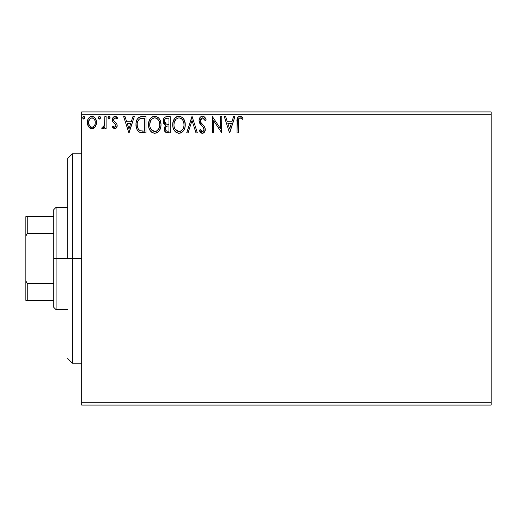 <?xml version="1.0" encoding="UTF-8"?>
<svg xmlns="http://www.w3.org/2000/svg" width="517" height="517" viewBox="0 0 517 517"><rect width="100%" height="100%" fill="white"/><g stroke="black" fill="none" stroke-linecap="round" stroke-linejoin="round"><path stroke-width="0.78" d="M81.686 405.069L491.15 405.069L81.686 405.069L81.686 114.257L491.15 114.257L491.15 402.743L81.686 402.743L81.686 405.069M95.296 126.723L96.227 124.707L96.446 121.443L95.393 118.464L93.932 116.939L91.916 116.377L89.893 116.939L88.439 118.464L87.586 120.403L87.341 123.059L87.993 125.76L89.183 127.525L90.908 128.559L92.924 128.559L94.65 127.512L95.296 126.723L96.511 122.503C96.543 119.123 95.012 117.081 91.916 116.377C88.821 117.081 87.289 119.123 87.321 122.503L88.543 126.73L91.916 128.694L95.296 126.723M104.861 116.584L106.114 116.584L104.861 116.584L104.576 125.075L103.917 126.594L103.096 127.208L102.327 127.02L101.733 128.287L103.426 128.5L104.861 126.73L104.861 128.487L106.114 128.487L106.114 116.584L106.114 128.487L106.114 116.584L104.861 116.584L104.667 124.668L102.889 127.234L102.327 127.02L101.733 128.287L102.683 128.694L104.861 126.73L104.861 128.487L106.114 128.487L104.861 128.487M114.793 128.694L116.616 127.654L117.159 125.101L116.48 123.266L113.927 120.888L113.727 119.084L115.162 117.837L116.881 119.091L117.598 117.986L116.519 116.836L115.02 116.377L113.023 117.527L112.376 119.815L112.939 121.902L115.847 125.069L115.853 126.18L115.239 127.072L114.212 127.104L113.113 125.98L112.376 127.001L113.404 128.126L114.793 128.694C116.415 128.358 117.21 127.318 117.178 125.573L116.777 123.737L113.927 120.888L113.63 119.75L115.162 117.837L116.881 119.091L117.598 117.986L115.02 116.377C113.249 116.752 112.363 117.902 112.376 119.815L112.79 121.65L115.627 124.552L115.924 125.631L114.716 127.234L113.113 125.98L112.376 127.001L114.793 128.694M141.852 116.59L138.782 117.443L136.999 119.653L136.042 123.091L136.326 127.66L137.238 129.967L139.403 132.152L141.555 132.766L145.994 132.869L145.994 116.584L142.207 116.584C137.865 117.172 135.784 119.821 135.971 124.519C135.784 127.861 137.011 130.446 139.648 132.281L145.994 132.869L145.994 116.584L145.994 132.869L143.526 132.869M166.539 116.603L170.209 116.584L166.119 116.668L164.632 117.417L163.637 118.761L163.262 122.497L164.109 124.242L165.686 125.366L164.244 127.854L164.374 130.387L165.989 132.526L170.209 132.869L170.209 116.584L170.209 132.869L170.209 116.584L166.959 116.584C164.412 116.978 163.126 118.516 163.113 121.204L165.686 125.366L164.16 128.836C164.18 131.402 165.434 132.746 167.909 132.869L170.209 132.869L167.909 132.869M188.072 132.869L186.708 132.869L191.923 116.584L186.708 132.869L188.072 132.869L192.033 120.513L195.988 132.869L197.352 132.869L192.137 116.584L197.352 132.869L192.137 116.584L186.708 132.869L188.072 132.869L192.033 120.513L195.988 132.869L197.352 132.869L195.988 132.869M220.533 116.584L220.533 128.701L212.39 116.584L212.39 132.869L213.637 132.869L213.637 120.726L221.78 132.869L221.78 116.584L220.533 116.584L221.78 116.584L220.533 116.584L220.533 128.701L212.39 116.584L212.39 132.869L213.637 132.869L213.637 120.726L221.78 132.869L221.78 116.584L221.522 132.869M238.279 122.038L238.415 119.524L239.184 118.135L240.444 117.902L242.441 119.298L243.08 118.044L241.743 116.752L240.004 116.163L238.324 116.752L237.348 118.264L237.025 132.869L238.279 132.869L238.279 122.038C237.898 120.041 238.479 118.639 240.017 117.837L242.441 119.298L243.08 118.044L240.004 116.163C237.516 117.01 236.521 118.916 237.025 121.87L237.025 132.869L238.279 132.869L238.337 120.151M233.574 116.584L234.938 116.584L229.716 132.869L234.938 116.584L233.574 116.584L231.9 121.805L227.325 121.805L225.651 116.584L224.288 116.584L229.509 132.869L234.938 116.584L233.574 116.584L231.9 121.805L227.325 121.805L225.651 116.584L224.288 116.584L229.509 132.869L224.288 116.584L225.651 116.584M202.464 116.163L200.99 116.577L199.898 117.656L199.026 120.571L199.833 123.466L203.278 127.453L203.989 128.985L203.633 130.943L202.761 131.576L201.636 131.408L200.215 129.528L199.232 130.53L200.441 132.365L202.38 133.289L204.59 132.016L205.249 128.843L204.525 126.801L200.686 122.193L200.422 119.614L201.197 118.367L202.554 117.837L204.176 118.826L205.107 120.551L206.121 119.724L204.338 116.868L202.464 116.163C200.195 116.661 199.045 118.128 199.026 120.571L201.733 125.831L203.278 127.453L204.034 129.554L202.393 131.615L200.215 129.528L199.232 130.53L202.38 133.289C204.338 132.863 205.307 131.596 205.288 129.489L204.648 127.008L200.686 122.193L200.279 120.597L202.554 117.837L205.107 120.551L206.121 119.724C205.579 117.734 204.357 116.551 202.464 116.163L202.076 116.189M185.248 124.655L184.42 120.377L182.837 117.934L180.407 116.37L177.512 116.377L175.095 117.973L173.531 120.435L172.736 124.002L173.059 127.66L174.229 130.362L176.258 132.481L178.32 133.237L180.504 133.056L182.152 132.158L183.787 130.265L184.899 127.563L185.248 124.655C185.306 120.015 183.212 117.191 178.96 116.163C174.72 117.223 172.639 120.08 172.717 124.733C172.633 129.431 174.752 132.281 179.056 133.289C183.276 132.178 185.338 129.302 185.248 124.655L185.222 123.925M161.026 124.655L160.199 120.377L158.616 117.934L156.186 116.37L153.297 116.377L150.874 117.973L149.31 120.435L148.521 124.002L148.844 127.66L150.008 130.362L152.037 132.481L154.105 133.237L156.283 133.056L157.931 132.158L159.566 130.265L160.677 127.563L161.026 124.655C161.084 120.015 158.99 117.191 154.745 116.163C150.499 117.223 148.418 120.08 148.495 124.733C148.418 129.431 150.531 132.281 154.841 133.289C159.055 132.178 161.117 129.302 161.026 124.655M132.94 116.584L134.304 116.584L129.082 132.869L134.304 116.584L132.94 116.584L131.266 121.805L126.691 121.805L125.017 116.584L123.653 116.584L128.875 132.869L134.304 116.584L132.94 116.584L131.266 121.805L126.691 121.805L125.017 116.584L123.653 116.584L128.875 132.869L123.653 116.584L125.017 116.584M110.082 117.734L109.158 116.383L108.008 117.495L108.253 118.626L108.919 119.078L109.824 118.632L110.082 117.734L109.035 116.377L107.995 117.734L109.035 119.091L110.082 117.734M100.479 117.734L99.548 116.383L98.404 117.495L98.65 118.626L99.316 119.078L100.22 118.632L100.479 117.734L99.432 116.377L98.392 117.734L99.432 119.091L100.479 117.734M84.82 117.734L83.89 116.383L82.746 117.495L82.991 118.626L83.657 119.078L84.562 118.632L84.82 117.734L83.773 116.377L82.733 117.734L83.773 119.091L84.82 117.734M491.15 111.93L81.686 111.93L81.686 402.743L491.15 402.743L491.15 405.069L491.15 114.257L81.686 114.257L81.686 111.93L491.15 111.93L491.15 114.257L491.15 111.93M238.279 132.869L237.025 132.869M237.032 121.081L237.057 120.325M237.064 120.222L237.129 119.421M237.148 119.253L237.206 118.845M237.393 118.141L237.646 117.579M237.956 117.126L238.292 116.777M239.132 116.299L239.455 116.215M240.463 116.209L240.922 116.325M243.08 118.044L242.441 119.298L241.685 118.651M241.523 118.529L240.017 117.837L238.796 118.561M240.838 118.07L239.856 117.85M238.595 118.923L238.415 119.524M238.395 119.64L238.35 120.015M240.231 117.857L240.644 117.979M239.552 116.196L239.106 116.306M229.619 128.94L227.861 123.473L231.364 123.473L229.619 128.94L227.861 123.473L231.364 123.473L229.619 128.94M213.637 132.869L212.39 132.869L212.674 116.584M202.806 116.189L203.136 116.247M203.465 116.351L204.053 116.661M205.1 117.727L205.553 118.477M205.579 118.522L205.85 119.072M205.856 119.097L205.559 118.49M206.121 119.724L205.107 120.551M205.1 120.545L204.913 120.099M204.906 120.093L204.189 118.845M202.8 117.857L202.063 117.902M201.591 118.089L201.197 118.367M200.861 118.729L200.635 119.091M200.312 120.099L200.977 122.684M200.518 121.818L200.686 122.193L200.518 121.818M201.32 123.162L201.636 123.563M202.186 124.19L202.761 124.791M203.2 125.237L203.627 125.696M205.288 129.489L205.281 129.819M205.249 130.161L204.596 132.009M203.633 132.934L203.31 133.102M202.709 133.263L203.039 133.199M201.83 133.224L201.333 133.043M199.232 130.53L200.215 129.528L200.402 129.877M201.055 130.879L201.636 131.408L201.055 130.879M202.005 131.564L202.761 131.576M203.944 130.284L203.989 128.992M203.44 127.68L202.91 127.033M200.712 124.707L200.247 124.106M199.491 122.787L199.239 122.07M199.077 119.795L199.039 120.183M199.51 118.322L200.383 117.068M200.984 116.584L202.057 116.189M185.222 125.405L185.164 126.103M185.047 126.846L184.724 128.171M184.517 128.759L183.787 130.265M183.373 130.885L182.915 131.441M182.178 132.132L181.81 132.404M181.448 132.636L180.498 133.063M176.245 132.475L175.56 131.951M175.114 131.512L174.235 130.374M173.525 129.037L173.059 127.66M173.021 127.492L172.736 125.469M172.801 123.272L172.917 122.49M173.273 121.114L173.525 120.455M174.216 119.123L174.623 118.542M175.095 117.973L176.724 116.693M177.512 116.377L178.216 116.222M178.236 116.215L178.96 116.163M179.709 116.215L180.394 116.37M181.881 117.088L182.837 117.934M183.309 118.49L183.716 119.065M183.91 119.375L184.42 120.383M184.556 120.72L184.892 121.754M185.164 123.195L185.105 122.8M183.806 122.716L183.994 124.662C184.071 128.397 182.404 130.717 179.005 131.615L176.795 130.911L175.166 129.231L179.005 131.615C175.586 130.756 173.912 128.462 173.97 124.739C173.893 120.978 175.567 118.677 179.005 117.837L180.776 118.257L179.005 117.837C182.391 118.684 184.052 120.959 183.994 124.662L183.929 123.518M182.107 119.298L182.876 120.325M183.354 128.126L183.722 127.001L182.824 129.179L181.215 130.891M173.97 124.739L174.248 122.393L173.97 124.739M174.035 125.909L173.983 125.327M177.286 118.225L177.842 118.012M174.248 122.393L176.11 119.039L174.895 120.655M181.448 118.684L182.087 119.278M179.005 131.615L179.593 131.57L179.005 131.615M179.819 131.525L180.491 131.299M182.831 129.166L183.063 128.759M167.514 132.863L167.12 132.824M166.351 132.669L165.989 132.526M165.078 131.79L164.658 131.118M164.496 130.749L164.374 130.394M164.361 130.342L164.212 129.638M165.097 125.069L163.126 120.784M163.165 120.371L163.333 119.543M163.34 119.53L163.63 118.768M163.708 118.626L164.07 118.038M164.632 117.417L165.317 116.952M163.113 121.204L163.126 121.534M163.734 123.712L164.109 124.242M164.878 123.02L165.498 123.686L164.484 122.141L164.58 119.989L164.367 121.204C164.484 119.207 165.537 118.225 167.527 118.251L168.962 118.251L168.962 124.306L166.332 124.119L168.329 124.306L166.332 124.119L164.367 121.204L164.432 121.941M167.204 131.176L167.663 131.202C166.164 131.131 165.414 130.329 165.408 128.804C165.479 126.911 166.448 125.967 168.322 125.98L168.962 125.98L168.962 131.202L167.191 131.169L165.951 130.568L166.597 131.021M165.408 128.804L165.705 127.344L165.408 128.804M168.322 125.98L167.159 126.09L168.962 125.98L168.962 131.202L167.663 131.202M166.616 126.29L167.159 126.09M165.892 123.938L165.498 123.692M165.821 118.516L166.577 118.315M164.58 119.989L164.826 119.466M165.951 130.568L165.524 129.735M165.705 127.344L166.157 126.652M161.007 125.398L160.942 126.103M160.671 127.576L160.503 128.171M159.966 129.528L159.158 130.879M157.226 132.636L156.832 132.843M156.813 132.85L156.283 133.063M152.024 132.475L151.345 131.951M150.899 131.512L150.014 130.368M149.31 129.037L148.844 127.66M148.799 127.492L148.637 126.652M148.521 124.002L148.838 121.825M149.051 121.114L149.31 120.429M150.874 117.973L150.402 118.542M150.886 117.96L152.502 116.693M153.29 116.377L153.995 116.222M155.494 116.215L156.173 116.37M157.659 117.088L158.616 117.928M159.068 118.471L159.495 119.065M159.688 119.375L160.192 120.358M160.341 120.72L160.671 121.754M159.507 119.091L159.087 118.49M150.027 122.387L149.749 124.739C149.671 120.978 151.352 118.677 154.783 117.837L154.189 117.876L154.783 117.837C158.17 118.684 159.831 120.959 159.772 124.662C159.85 128.397 158.189 130.717 154.783 131.615L152.573 130.911L150.945 129.231L154.783 131.615C151.371 130.756 149.691 128.462 149.749 124.739L150.395 121.269L151.888 119.039L150.68 120.655M155.074 117.85L155.94 118.005M149.749 124.739L149.768 125.327L149.749 124.739M149.82 125.909L149.768 125.327M153.071 118.225L153.62 118.012M159.708 125.844L159.714 123.518M159.585 122.716L159.708 125.838L159.133 128.126L159.501 127.001M157.233 118.684L158.654 120.325M154.783 131.615L155.371 131.57L154.783 131.615M155.604 131.525L156.27 131.299M156.489 131.195L155.371 131.57M159.133 128.126L156.994 130.891M158.609 129.166L158.842 128.759M141.561 132.766L140.979 132.682M140.572 132.598L140.107 132.468M136.74 128.94L136.566 128.468M136.32 127.628L136.152 126.807M136.061 126.142L136.016 125.67M135.984 123.847L136.139 122.374M136.999 119.647L138.763 117.462M140.081 116.848L140.534 116.739M140.773 116.693L141.496 116.609M137.981 120.784L137.503 122.096L139.151 119.233M140.243 118.593L143.39 118.251L139.409 119.026L144.741 118.251L144.741 131.202L140.314 130.743C138.091 129.34 137.063 127.266 137.225 124.526L137.257 125.444L137.225 124.526C137.07 121.98 138.007 120.028 140.042 118.671L140.857 118.432M141.193 130.995L140.747 130.891M143.009 131.182L142.091 131.118M137.367 126.355L137.257 125.444M137.852 128.074L137.567 127.253M138.291 128.94L137.871 128.119M139.9 130.542L138.543 129.321M138.382 120.093L137.638 121.624M128.979 128.94L127.227 123.473L130.73 123.473L128.979 128.94L127.227 123.473L130.73 123.473L128.979 128.94M114.606 128.681L114.044 128.526M113.184 127.938L112.861 127.609M112.376 127.001L113.113 125.98L113.553 126.568M114.457 127.201L114.994 127.195M115.621 126.678L115.853 126.18M115.911 125.902L115.905 125.347M115.924 125.631L115.369 124.196M115.058 123.88L114.729 123.595M114.722 123.589L114.373 123.324M112.603 121.217L112.79 121.65M112.577 121.146L112.48 120.778M112.435 119.065L112.525 118.626M114.438 116.448L115.02 116.377M115.653 116.454L116.499 116.829M116.525 116.842L117.12 117.346M117.378 117.656L116.881 119.091M116.874 119.084L116.558 118.639M115.297 117.844L114.826 117.876M114.024 118.477L113.701 120.338M113.792 120.623L113.63 119.75L113.927 120.888L115.259 122.115M116.777 123.737L116.965 124.177M117.055 126.652L116.881 127.163M116.609 127.654L115.834 128.416M113.656 119.414L113.727 119.084M108.583 118.962L108.059 118.231M108.137 117.042L108.803 116.409M109.772 116.764L110.063 117.495M108.053 118.199L108.253 118.626M104.175 127.867L103.426 128.5M102.683 128.694L101.733 128.287L102.327 127.02L103.29 127.143M102.327 127.02L102.889 127.234L102.327 127.02M104.466 125.476L104.738 124.164M104.783 123.647L104.848 122.09M104.854 121.605L104.861 120.584M104.835 122.632L104.815 123.143M104.143 126.245L103.917 126.594M98.98 118.962L98.456 118.231M98.534 117.042L99.199 116.409M100.169 116.764L100.46 117.495M93.842 128.164L93.403 128.39M89.9 128.113L89.57 127.867M88.245 126.258L88.543 126.73M87.619 124.746L87.386 123.608M87.386 121.45L87.341 121.973M87.774 119.808L88.019 119.227M88.039 119.181L88.433 118.477M89.066 117.637L89.609 117.146M90.565 116.609L91.36 116.409M92.465 116.409L92.97 116.512M93.571 116.739L93.932 116.939M94.327 117.223L95.367 118.425M95.399 118.471L95.865 119.337M96.084 119.879L96.246 120.396M96.246 120.416L96.446 121.45M96.511 122.503L96.492 123.059M96.446 123.602L96.227 124.694M95.845 125.747L95.606 126.213M88.762 120.92L88.575 122.49C88.517 119.976 89.635 118.419 91.916 117.837C94.204 118.419 95.315 119.97 95.257 122.49C95.309 125.017 94.197 126.6 91.916 127.234L91.515 127.201L91.916 127.234C89.635 126.6 88.523 125.017 88.575 122.49L89.577 119.123L91.916 117.837L90.113 118.542M95.257 122.49L95.244 122.891M91.128 127.104L90.43 126.743M88.575 122.49L88.62 123.305L88.575 122.49M90.423 126.736L88.762 124.074L89.318 125.463M92.698 117.954L91.916 117.837L94.126 118.955M93.409 118.296L93.015 118.076M91.916 127.234L92.323 127.201L91.916 127.234M92.905 127.027L92.317 127.201M93.913 126.29L93.409 126.743M94.469 125.541L94.21 125.928M83.321 118.962L82.798 118.231M82.875 117.042L83.541 116.409M84.51 116.764L84.801 117.495M180.776 118.257L181.208 118.509M182.798 120.203L183.929 123.492M183.929 125.838L183.716 127.001M182.824 129.179L182.262 129.941M180.711 131.195L179.593 131.57M175.166 129.231L174.248 127.072M167.825 124.3L167.321 124.28M167.075 124.254L166.577 124.183M165.22 118.942L165.711 118.567M167.527 118.251L168.962 118.251L168.962 124.306L168.329 124.306M150.925 120.209L151.319 119.66M156.554 118.257L156.987 118.509M159.126 121.236L159.501 122.342M150.945 129.231L150.027 127.072M143.39 118.251L144.741 118.251L144.741 131.202L143.92 131.202M94.475 119.453L95.07 120.92M95.076 124.08L94.882 124.687M88.762 124.074L88.62 123.292M72.38 258.5L67.727 258.5L67.727 158.46L67.727 258.5L72.38 258.5L72.38 363.192L72.38 258.5L81.686 258.5L72.38 258.5L72.38 153.808L72.38 258.5M53.768 216.623L53.768 258.5L56.094 258.5L56.094 207.317L56.094 258.5L67.727 258.5L56.094 258.5L56.094 309.683L56.094 258.5L53.768 258.5L53.768 209.643L53.768 216.623L25.85 216.623L25.85 236.166L27.246 233.335L53.768 233.335L27.246 233.335L27.246 216.623L27.246 233.335L25.85 236.166L25.85 216.623L53.768 216.623M53.768 283.665L53.768 258.5L53.768 307.356L53.768 283.665L27.246 283.665L25.85 280.834L25.85 236.166L25.85 300.377L53.768 300.377L27.246 300.377L27.246 283.665L27.246 300.377L25.85 300.377L25.85 280.834L27.246 283.665L53.768 283.665M81.686 363.192L72.38 363.192L67.727 358.539M81.686 153.808L72.38 153.808L67.727 158.46M53.768 209.643L56.094 207.317L67.727 207.317M67.727 309.683L56.094 309.683L53.768 307.356"/></g></svg>

